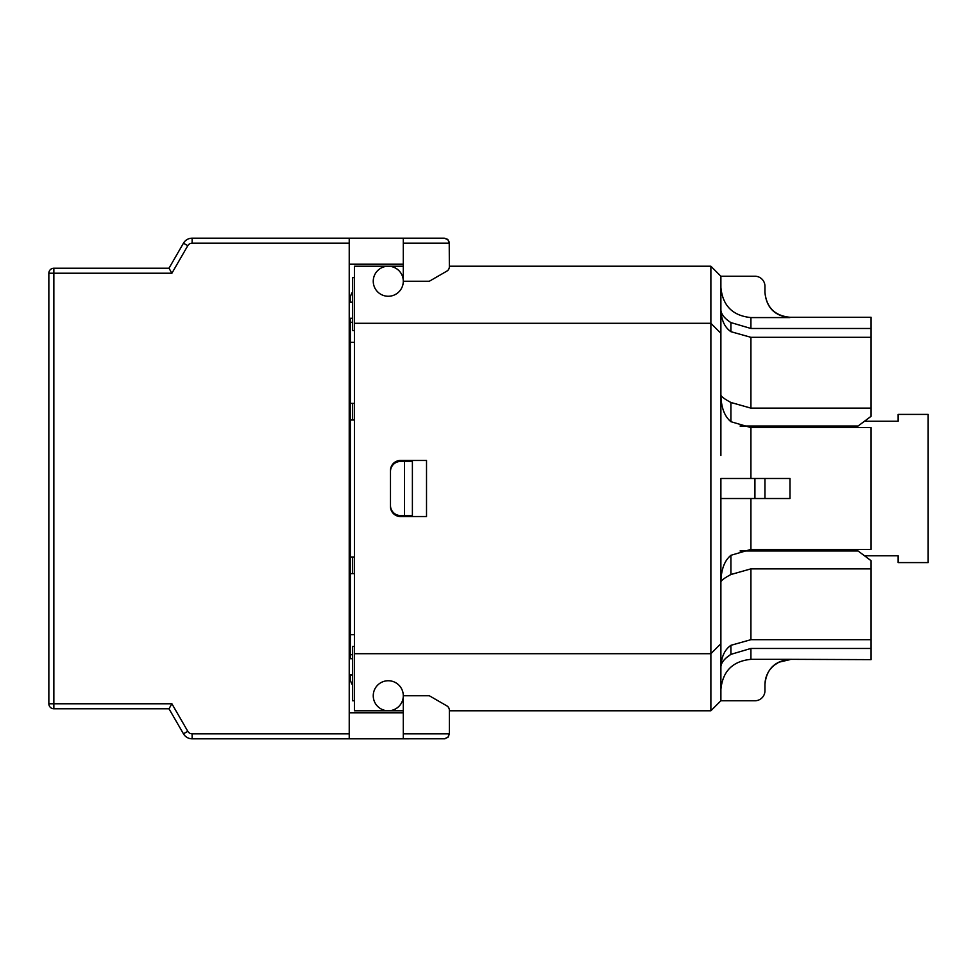 <?xml version="1.0" encoding="UTF-8"?>
<svg xmlns="http://www.w3.org/2000/svg" width="977" height="977" viewBox="0 0 977 977"><rect width="100%" height="100%" fill="white"/><g stroke="black" fill="none" stroke-linecap="round" stroke-linejoin="round"><path stroke-width="1.47" d="M412.392 515.538L412.392 461.462L404.49 461.462L404.49 515.538L412.392 515.538M404.49 515.538L400.485 515.538A10.014 10.014 0 0 1 390.482 505.524M390.482 471.476A10.014 10.014 0 0 1 400.485 461.462L404.49 461.462M390.482 470.474A10.014 10.014 0 0 1 400.485 460.46L426.522 460.46L426.522 516.54L400.485 516.54A10.014 10.014 0 0 1 390.482 506.526L390.482 470.474M720.892 455.453L720.892 276.235L754.928 276.235A10.014 10.014 0 0 1 764.942 286.249L764.942 292.514C766.444 307.706 774.785 316.072 789.978 317.574L750.922 317.574C732.701 315.766 722.687 305.74 720.892 287.494M720.892 581.84C721.331 580.326 724.678 577.883 730.906 574.525L730.906 555.302C724.543 560.566 721.209 569.408 720.892 581.84L720.892 625.988M349.229 658.718L350.425 658.718L350.425 634.684L354.431 634.684M350.425 654.712L352.624 654.712M354.431 700.765L352.624 700.765L352.624 646.469L354.431 646.469M354.431 573.609L350.425 573.609L350.425 556.988L354.431 556.988M350.425 634.684L350.425 573.609M350.425 556.988L350.425 420.012L354.431 420.012M352.624 556.988L352.624 573.609M352.624 403.391L352.624 420.012M354.431 330.531L352.624 330.531L352.624 277.615L354.431 277.615M720.892 351.012L720.892 395.16C721.209 407.58 724.543 416.422 730.906 421.698L730.906 402.475L750.922 408.13L871.081 408.13L871.081 416.3L858.062 426.033L854.045 427.596M403.293 266.22L388.272 266.22A15.021 15.021 0 0 1 403.293 281.242A15.021 15.021 0 0 1 388.272 296.263A15.021 15.021 0 0 1 373.251 281.242A15.021 15.021 0 0 1 388.272 266.22L354.431 266.22L354.431 710.78L403.293 710.78M720.892 689.42C722.687 671.175 732.701 661.148 750.922 659.341L789.978 659.341C774.785 660.855 766.444 669.208 764.942 684.413L764.942 690.751A10.014 10.014 0 0 1 754.928 700.765L720.892 700.765L720.892 478.486L754.928 478.486L754.928 498.514L764.942 498.514L764.942 478.486L754.928 478.486M823.013 427.596L819.019 426.033L740.077 426.033M740.077 550.967L858.062 550.967L871.081 560.7L871.081 568.87L750.922 568.87L730.906 574.525M864.474 555.779L898.107 555.779L898.107 562.593L928.15 562.593L928.15 414.407L898.107 414.407L898.107 421.221L864.474 421.221M350.425 658.718L352.624 658.718M352.624 684.999A10.014 10.014 0 0 1 350.425 678.734L350.425 674.728L349.229 674.728L352.624 674.728M350.425 420.012L350.425 403.391L354.431 403.391M350.425 403.391L350.425 322.288L352.624 322.288M350.425 342.316L354.431 342.316M352.624 318.282L349.229 318.282M350.425 322.288L350.425 318.282M349.229 302.272L352.624 302.272M350.425 302.272L352.624 302.064M349.229 302.064L350.425 302.064L350.425 298.266A10.014 10.014 0 0 1 352.624 292.001M350.425 302.064L350.425 298.266M349.229 416.41L349.229 324.291M352.624 674.936L349.229 674.936M349.229 652.709L349.229 560.59M403.293 733.812L403.293 695.758L429.33 695.758L446.843 705.87A5.007 5.007 0 0 1 449.347 710.206L449.347 733.812L403.293 733.812L403.293 738.807L444.901 738.783L448.26 736.927L449.347 733.812L447.881 737.342L444.34 738.807M403.293 738.807L349.229 738.807L349.229 238.193L192.127 238.193A10.014 10.014 0 0 0 183.456 243.188L168.997 268.223L53.857 268.223A5.007 5.007 0 0 0 48.85 273.23L48.85 703.77A5.007 5.007 0 0 0 53.857 708.777A5.007 5.007 0 0 1 48.85 703.77L53.857 703.77L53.857 268.223A5.007 5.007 0 0 0 48.85 273.23L171.891 273.23L168.997 268.223M349.229 733.812L192.127 733.812A5.007 5.007 0 0 1 187.792 731.309L171.891 703.77L168.997 708.777L183.456 733.812A10.014 10.014 0 0 0 192.127 738.807L349.229 738.807M48.85 415.408L48.85 325.292M48.85 533.552L48.85 443.448M48.85 561.592L48.85 538.559M48.85 438.441L48.85 273.23M720.892 700.765L710.877 710.78L449.347 710.78L449.347 712.783M449.347 243.188L447.881 239.658L444.34 238.193L447.466 239.28L449.225 242.076L449.347 266.794A5.007 5.007 0 0 1 446.843 271.13L429.33 281.242L403.293 281.242L403.293 243.188L449.347 243.188M444.34 238.193L403.293 238.193L403.293 243.188M449.347 264.217L449.347 266.22L710.877 266.22L710.877 710.78M171.891 703.77L53.857 703.77L53.857 708.777L168.997 708.777M349.229 238.193L403.293 238.193M349.229 712.783L403.293 712.783M403.293 264.217L349.229 264.217M789.978 478.486L764.942 478.486L789.978 478.486L789.978 498.514L764.942 498.514L789.978 498.514M720.892 498.514L754.928 498.514M730.906 322.581C724.726 318.636 721.392 314.509 720.892 310.197C721.392 320.212 724.726 327.38 730.906 331.679L730.906 322.581L750.922 328.48L871.081 328.48L871.081 317.281L789.978 317.281C774.773 315.803 766.432 307.462 764.942 292.257M750.922 478.486L750.922 427.596L730.906 421.698M730.906 555.302L750.922 549.404L871.081 549.404L871.081 427.596L750.922 427.596M789.978 659.341L871.081 659.634L871.081 568.87M750.922 659.341L750.922 648.459L871.081 648.459M720.892 666.741C721.209 662.601 724.543 658.474 730.906 654.358L727.389 656.947M750.922 648.459L730.906 654.358L730.906 645.321L750.922 639.679L871.081 639.679M730.906 645.321C724.726 649.632 721.392 656.788 720.892 666.803M871.081 408.13L871.081 328.48M871.081 337.321L750.922 337.321L730.906 331.679M819.019 426.033L858.062 426.033M730.906 402.475C724.678 399.117 721.331 396.674 720.892 395.16M854.045 549.404L858.062 550.967M819.019 550.967L823.013 549.404M720.892 276.235L710.877 266.22M720.892 643.696L710.877 653.711L354.431 653.711M720.892 333.304L710.877 323.289L354.431 323.289M373.251 695.758A15.021 15.021 0 0 1 388.272 680.737A15.021 15.021 0 0 1 403.293 695.758A15.021 15.021 0 0 1 388.272 710.78A15.021 15.021 0 0 1 373.251 695.758M192.127 238.193A10.014 10.014 0 0 0 183.456 243.188L187.792 245.691A5.007 5.007 0 0 1 192.127 243.188L192.127 238.193M192.127 733.812L192.127 738.807M187.792 731.309L183.456 733.812M171.891 273.23L187.792 245.691M192.127 243.188L349.229 243.188M750.922 328.48L750.922 317.574M750.922 549.404L750.922 498.514M750.922 639.679L750.922 568.87M750.922 408.13L750.922 337.321M789.978 659.634L778.962 662.186L774.175 665.252C768.191 670.332 765.113 676.805 764.942 684.657"/></g></svg>
